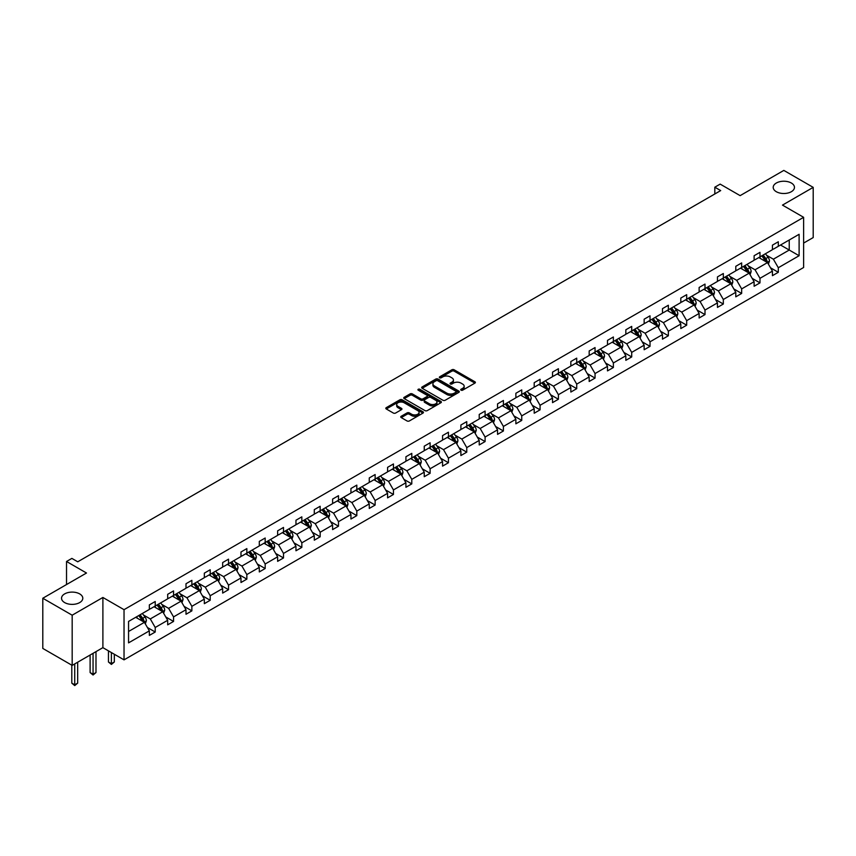 <?xml version="1.0" encoding="UTF-8"?>
<svg xmlns="http://www.w3.org/2000/svg" width="856" height="856" viewBox="0 0 856 856"><rect width="100%" height="100%" fill="white"/><g stroke="black" fill="none" stroke-linecap="round" stroke-linejoin="round"><path stroke-width="1.28" d="M79.683 593.904A10.636 6.142 0 0 0 68.095 592.566A10.636 6.142 0 0 0 61.536 598.248A10.636 6.142 0 0 0 64.649 602.581A10.636 6.142 0 0 0 76.238 603.919A10.636 6.142 0 0 0 82.797 598.248A10.636 6.142 0 0 0 79.683 593.904M791.351 183.024A10.636 6.142 0 0 0 779.763 181.697A10.636 6.142 0 0 0 773.203 187.368A10.636 6.142 0 0 0 776.317 191.712A10.636 6.142 0 0 0 787.905 193.039A10.636 6.142 0 0 0 794.464 187.368A10.636 6.142 0 0 0 791.351 183.024M461.042 390.175A1.145 0.663 0 0 0 462.657 390.175L474.909 383.103A1.626 0.942 0 0 0 475.39 382.439A1.626 0.942 0 0 0 474.909 381.776L454.151 369.792A1.626 0.942 0 0 0 451.85 369.792L439.599 376.865A1.145 0.663 0 0 0 441.215 377.796L442.798 376.886A5.222 3.017 0 0 1 450.17 376.886L451.904 377.881A5.222 3.017 0 0 1 453.434 380.01A5.222 3.017 0 0 1 451.904 382.14L450.32 383.06A1.145 0.663 0 0 0 451.936 383.991L453.52 383.071A5.222 3.017 0 0 1 460.903 383.071L462.625 384.077A5.222 3.017 0 0 1 464.155 386.206A5.222 3.017 0 0 1 462.625 388.335L461.042 389.245A1.145 0.663 0 0 0 461.042 390.175L461.042 389.245M803.624 243.083L813.2 237.561L813.2 187.368L783.828 170.408L740.13 195.639L720.163 184.115L714.813 187.196L714.813 193.98M72.172 665.39L102.891 647.65L102.891 597.467L72.172 615.197L72.172 665.39L42.8 648.431L42.8 598.248L86.499 573.017L66.533 561.483L66.533 584.541M72.172 615.197L42.8 598.248M401.229 416.262A1.626 0.942 0 0 0 400.747 416.925A1.626 0.942 0 0 0 401.229 417.589L407.049 420.949A1.626 0.942 0 0 0 409.361 420.949L422.96 413.095A1.626 0.942 0 0 0 423.442 412.432A1.626 0.942 0 0 0 422.96 411.768L402.202 399.784A1.626 0.942 0 0 0 399.902 399.784L386.291 407.638A1.626 0.942 0 0 0 385.821 408.301A1.626 0.942 0 0 0 386.291 408.975L393.332 413.031A1.626 0.942 0 0 0 395.633 413.031L401.453 409.671A1.626 0.942 0 0 0 401.935 409.008A1.626 0.942 0 0 0 401.453 408.333L397.965 406.322A4.366 2.515 0 0 1 396.692 404.546A4.366 2.515 0 0 1 399.388 402.213A4.366 2.515 0 0 1 404.139 402.759L417.803 410.655A4.366 2.515 0 0 1 419.076 412.432A4.366 2.515 0 0 1 416.39 414.764A4.366 2.515 0 0 1 411.629 414.208L409.361 412.902A1.626 0.942 0 0 0 407.049 412.902L401.229 416.262L401.229 417.589M66.533 561.483L71.872 558.401L77.746 561.793L720.688 190.588L714.813 187.196M102.891 597.467L124.034 609.675L803.624 217.317L803.624 267.5L124.034 659.858L124.034 609.675M813.2 187.368L782.48 205.108L803.624 217.317M442.916 400.244A1.626 0.942 0 0 0 445.216 400.244L458.827 392.39A1.626 0.942 0 0 0 459.298 391.727A1.626 0.942 0 0 0 458.827 391.064L438.069 379.08A1.626 0.942 0 0 0 435.758 379.08L422.158 386.933A1.626 0.942 0 0 0 421.676 387.597A1.626 0.942 0 0 0 422.158 388.271L442.916 400.244M418.638 390.422A1.145 0.663 0 0 1 419.793 390.593L440.872 402.759L427.283 410.602A1.626 0.942 0 0 1 424.983 410.602L404.225 398.618L410.045 395.279L410.045 393.921L404.225 397.291A1.626 0.942 0 0 0 403.743 397.954A1.626 0.942 0 0 0 404.225 398.618L404.225 397.291M410.045 395.279A1.626 0.942 0 0 1 412.357 395.279L412.357 393.921A1.626 0.942 0 0 0 410.045 393.921M412.357 393.921L420.767 398.789A1.626 0.942 0 0 0 423.078 398.789L426.941 396.553A1.626 0.942 0 0 0 427.422 395.889A1.626 0.942 0 0 0 426.941 395.226L418.177 390.165A1.145 0.663 0 0 1 419.793 389.234L440.894 401.411A1.626 0.942 0 0 1 441.375 402.085A1.626 0.942 0 0 1 440.894 402.748L440.894 401.411M128.561 621.435L149.351 609.429L149.351 604.892L155.225 601.5L155.225 606.037L167.68 598.858L167.68 594.31L173.554 590.918L173.554 595.466L185.998 588.275L185.998 583.728L191.872 580.336L191.872 584.883L204.327 577.693L204.327 573.145L210.202 569.754L210.202 574.301L222.656 567.111L222.656 562.563L228.531 559.171L228.531 563.719L240.985 556.528L240.985 551.992L246.849 548.6L246.849 553.137L259.304 545.946L259.304 541.409L265.178 538.017L265.178 542.565L277.633 535.375L277.633 530.827L283.507 527.435L283.507 531.983L295.962 524.792L295.962 520.245L301.836 516.853L301.836 521.4L314.28 514.21L314.28 509.662L320.155 506.271L320.155 510.818L332.61 503.628L332.61 499.08L338.484 495.699L338.484 500.236L350.939 493.045L350.939 488.509L356.813 485.117L356.813 489.653L369.268 482.463L369.268 477.926L375.131 474.534L375.131 479.082L387.586 471.891L387.586 467.344L393.46 463.952L393.46 468.5L405.915 461.309L405.915 456.762L411.79 453.37L411.79 457.917L424.244 450.727L424.244 446.179L430.119 442.787L430.119 447.335L442.563 440.145L442.563 435.597L448.437 432.216L448.437 436.753L460.892 429.562L460.892 425.025L466.766 421.634L466.766 426.17L479.221 418.991L479.221 414.443L485.095 411.051L485.095 415.599L497.55 408.408L497.55 403.861L503.414 400.469L503.414 405.016L515.868 397.826L515.868 393.279L521.743 389.887L521.743 394.434L534.197 387.244L534.197 382.696L540.072 379.304L540.072 383.852L552.527 376.661L552.527 372.125L558.401 368.733L558.401 373.27L570.845 366.079L570.845 361.542L576.719 358.15L576.719 362.687L589.174 355.507L589.174 350.96L595.048 347.568L595.048 352.116L607.503 344.925L607.503 340.378L613.378 336.986L613.378 341.533L625.832 334.343L625.832 329.795L631.707 326.404L631.707 330.951L644.151 323.761L644.151 319.213L650.025 315.821L650.025 320.369L662.48 313.178L662.48 308.642L668.354 305.25L668.354 309.786L680.809 302.596L680.809 298.059L686.683 294.667L686.683 299.204L699.127 292.024L699.127 287.477L705.002 284.085L705.002 288.632L717.456 281.442L717.456 276.895L723.331 273.503L723.331 278.05L735.786 270.86L735.786 266.312L741.66 262.92L741.66 267.468L754.115 260.278L754.115 255.73L759.989 252.338L759.989 256.886L772.433 249.695L772.433 245.158L778.307 241.767L778.307 246.303L799.108 234.298L799.108 255.73L778.307 267.735L778.307 272.283L772.433 275.675L772.433 271.127L759.989 278.318L759.989 282.865L754.115 286.257L754.115 281.71L741.66 288.9L741.66 293.447L735.786 296.839L735.786 292.292L723.331 299.482L723.331 304.03L717.456 307.411L717.456 302.874L705.002 310.065L705.002 314.601L699.127 317.993L699.127 313.457L686.683 320.647L686.683 325.184L680.809 328.576L680.809 324.028L668.354 331.219L668.354 335.766L662.48 339.158L662.48 334.61L650.025 341.801L650.025 346.348L644.151 349.74L644.151 345.193L631.707 352.383L631.707 356.931L625.832 360.323L625.832 355.775L613.378 362.965L613.378 367.513L607.503 370.894L607.503 366.357L595.048 373.548L595.048 378.085L589.174 381.476L589.174 376.94L576.719 384.119L576.719 388.667L570.845 392.059L570.845 387.511L558.401 394.702L558.401 399.249L552.527 402.641L552.527 398.094L540.072 405.284L540.072 409.831L534.197 413.223L534.197 408.676L521.743 415.866L521.743 420.414L515.868 423.806L515.868 419.258L503.414 426.449L503.414 430.985L497.55 434.377L497.55 429.84L485.095 437.031L485.095 441.568L479.221 444.96L479.221 440.423L466.766 447.602L466.766 452.15L460.892 455.542L460.892 450.994L448.437 458.185L448.437 462.732L442.563 466.124L442.563 461.577L430.119 468.767L430.119 473.315L424.244 476.706L424.244 472.159L411.79 479.349L411.79 483.897L405.915 487.289L405.915 482.741L393.46 489.932L393.46 494.468L387.586 497.86L387.586 493.324L375.131 500.514L375.131 505.051L369.268 508.443L369.268 503.906L356.813 511.086L356.813 515.633L350.939 519.025L350.939 514.477L338.484 521.668L338.484 526.215L332.61 529.607L332.61 525.06L320.155 532.25L320.155 536.798L314.28 540.19L314.28 535.642L301.836 542.832L301.836 547.38L295.962 550.772L295.962 546.224L283.507 553.415L283.507 557.952L277.633 561.343L277.633 556.807L265.178 563.997L265.178 568.534L259.304 571.926L259.304 567.389L246.849 574.569L246.849 579.116L240.985 582.508L240.985 577.961L228.531 585.151L228.531 589.698L222.656 593.09L222.656 588.543L210.202 595.733L210.202 600.281L204.327 603.673L204.327 599.125L191.872 606.316L191.872 610.863L185.998 614.255L185.998 609.707L173.554 616.898L173.554 621.435L167.68 624.827L167.68 620.29L155.225 627.48L155.225 632.017L149.351 635.409L149.351 630.861L128.561 642.867L128.561 621.435M154.048 606.722L162.747 611.74L150.292 618.931L143.487 615.004M150.292 618.931L155.225 627.48M162.747 611.74L167.68 620.29M149.351 608.348L150.292 608.894L155.225 606.037M172.377 596.14L181.065 601.158L168.611 608.348L161.816 604.422M168.611 608.348L173.554 616.898M181.065 601.158L185.998 609.707M167.68 597.766L168.611 598.312L173.554 595.466M190.695 585.558L199.394 590.576L186.94 597.766L180.145 593.839M186.94 597.766L191.872 606.316M199.394 590.576L204.327 599.125M185.998 587.184L186.94 587.73L191.872 584.883M209.025 574.975L217.724 579.994L205.269 587.184L198.464 583.257M205.269 587.184L210.202 595.733M217.724 579.994L222.656 588.543M204.327 576.612L205.269 577.147L210.202 574.301M227.354 564.404L236.042 569.422L223.598 576.612L216.793 572.685M223.598 576.612L228.531 585.151M236.042 569.422L240.985 577.961M222.656 566.03L223.598 566.565L228.531 563.719M245.683 553.821L254.371 558.84L241.916 566.03L235.122 562.103M241.916 566.03L246.849 574.569M254.371 558.84L259.304 567.389M240.985 555.448L241.916 555.993L246.849 553.137M264.001 543.239L272.7 548.257L260.245 555.448L253.451 551.521M260.245 555.448L265.178 563.997M272.7 548.257L277.633 556.807M259.304 544.865L260.245 545.411L265.178 542.565M282.33 532.657L291.029 537.675L278.575 544.865L271.769 540.939M278.575 544.865L283.507 553.415M291.029 537.675L295.962 546.224M277.633 534.283L278.575 534.829L283.507 531.983M300.659 522.074L309.348 527.093L296.893 534.283L290.098 530.356M296.893 534.283L301.836 542.832M309.348 527.093L314.28 535.642M295.962 523.701L296.893 524.246L301.836 521.4M318.988 511.492L327.677 516.521L315.222 523.701L308.428 519.785M315.222 523.701L320.155 532.25M327.677 516.521L332.61 525.06M314.28 513.129L315.222 513.664L320.155 510.818M337.307 500.921L346.006 505.939L333.551 513.129L326.746 509.202M333.551 513.129L338.484 521.668M346.006 505.939L350.939 514.477M332.61 502.547L333.551 503.082L338.484 500.236M355.636 490.338L364.324 495.357L351.88 502.547L345.075 498.62M351.88 502.547L356.813 511.086M364.324 495.357L369.268 503.906M350.939 491.965L351.88 492.51L356.813 489.653M373.965 479.756L382.653 484.774L370.199 491.965L363.404 488.038M370.199 491.965L375.131 500.514M382.653 484.774L387.586 493.324M369.268 481.382L370.199 481.928L375.131 479.082M392.283 469.174L400.983 474.192L388.528 481.382L381.733 477.455M388.528 481.382L393.46 489.932M400.983 474.192L405.915 482.741M387.586 470.8L388.528 471.346L393.46 468.5M410.613 458.591L419.312 463.61L406.857 470.8L400.052 466.873M406.857 470.8L411.79 479.349M419.312 463.61L424.244 472.159M405.915 460.218L406.857 460.763L411.79 457.917M428.942 448.009L437.63 453.038L425.186 460.218L418.381 456.302M425.186 460.218L430.119 468.767M437.63 453.038L442.563 461.577M424.244 449.646L425.186 450.181L430.119 447.335M447.271 437.437L455.959 442.456L443.504 449.646L436.71 445.719M443.504 449.646L448.437 458.185M455.959 442.456L460.892 450.994M442.563 439.064L443.504 439.599L448.437 436.753M465.589 426.855L474.288 431.873L461.833 439.064L455.028 435.137M461.833 439.064L466.766 447.602M474.288 431.873L479.221 440.423M460.892 428.482L461.833 429.027L466.766 426.17M483.918 416.273L492.607 421.291L480.163 428.482L473.357 424.555M480.163 428.482L485.095 437.031M492.607 421.291L497.55 429.84M479.221 417.899L480.163 418.445L485.095 415.599M502.247 405.69L510.936 410.709L498.481 417.899L491.686 413.972M498.481 417.899L503.414 426.449M510.936 410.709L515.868 419.258M497.55 407.317L498.481 407.863L503.414 405.016M520.566 395.108L529.265 400.127L516.81 407.317L510.016 403.39M516.81 407.317L521.743 415.866M529.265 400.127L534.197 408.676M515.868 396.735L516.81 397.28L521.743 394.434M538.895 384.537L547.594 389.555L535.139 396.735L528.334 392.818M535.139 396.735L540.072 405.284M547.594 389.555L552.527 398.094M534.197 386.163L535.139 386.698L540.072 383.852M557.224 373.954L565.912 378.973L553.468 386.163L546.663 382.236M553.468 386.163L558.401 394.702M565.912 378.973L570.845 387.511M552.527 375.581L553.468 376.126L558.401 373.27M575.553 363.372L584.241 368.39L571.787 375.581L564.992 371.654M571.787 375.581L576.719 384.119M584.241 368.39L589.174 376.94M570.845 364.998L571.787 365.544L576.719 362.687M593.871 352.79L602.571 357.808L590.116 364.998L583.311 361.072M590.116 364.998L595.048 373.548M602.571 357.808L607.503 366.357M589.174 354.416L590.116 354.962L595.048 352.116M612.201 342.207L620.889 347.226L608.445 354.416L601.64 350.489M608.445 354.416L613.378 362.965M620.889 347.226L625.832 355.775M607.503 343.834L608.445 344.38L613.378 341.533M630.53 331.625L639.218 336.643L626.763 343.834L619.969 339.907M626.763 343.834L631.707 352.383M639.218 336.643L644.151 345.193M625.832 333.252L626.763 333.797L631.707 330.951M648.848 321.054L657.547 326.072L645.092 333.252L638.298 329.335M645.092 333.252L650.025 341.801M657.547 326.072L662.48 334.61M644.151 322.68L645.092 323.215L650.025 320.369M667.177 310.471L675.876 315.49L663.421 322.68L656.616 318.753M663.421 322.68L668.354 331.219M675.876 315.49L680.809 324.028M662.48 312.098L663.421 312.643L668.354 309.786M685.506 299.889L694.195 304.907L681.75 312.098L674.945 308.171M681.75 312.098L686.683 320.647M694.195 304.907L699.127 313.457M680.809 301.515L681.75 302.061L686.683 299.204M703.835 289.307L712.524 294.325L700.069 301.515L693.274 297.588M700.069 301.515L705.002 310.065M712.524 294.325L717.456 302.874M699.127 290.933L700.069 291.479L705.002 288.632M722.154 278.724L730.853 283.743L718.398 290.933L711.603 287.006M718.398 290.933L723.331 299.482M730.853 283.743L735.786 292.292M717.456 280.351L718.398 280.896L723.331 278.05M740.483 268.142L749.171 273.16L736.727 280.351L729.922 276.424M736.727 280.351L741.66 288.9M749.171 273.16L754.115 281.71M735.786 269.779L736.727 270.314L741.66 267.468M758.812 257.57L767.5 262.589L755.046 269.779L748.251 265.852M755.046 269.779L759.989 278.318M767.5 262.589L772.433 271.127M754.115 259.197L755.046 259.732L759.989 256.886M780.544 245.019L789.232 250.038L773.375 259.197L766.58 255.27M773.375 259.197L778.307 267.735M799.108 255.73L789.232 250.038L789.232 240.001L799.108 234.298M102.891 647.65L124.034 659.858M772.433 248.615L773.375 249.16L778.307 246.303M128.561 631.482L144.418 622.323L135.719 617.304M144.418 622.323L149.351 630.861M770.496 267.778L778.307 272.283M752.167 278.35L759.989 282.865M733.849 288.932L741.66 293.447M715.52 299.514L723.331 304.03M697.191 310.097L705.002 314.601M678.872 320.679L686.683 325.184M660.543 331.261L668.354 335.766M642.214 341.833L650.025 346.348M623.885 352.415L631.707 356.931M605.567 362.998L613.378 367.513M587.237 373.58L595.048 378.085M568.908 384.162L576.719 388.667M550.59 394.734L558.401 399.249M532.261 405.316L540.072 409.831M513.932 415.898L521.743 420.414M495.603 426.481L503.414 430.985M477.284 437.063L485.095 441.568M458.955 447.645L466.766 452.15M440.626 458.217L448.437 462.732M422.308 468.799L430.119 473.315M403.979 479.381L411.79 483.897M385.649 489.964L393.46 494.468M367.32 500.546L375.131 505.051M349.002 511.128L356.813 515.633M330.673 521.7L338.484 526.215M312.344 532.282L320.155 536.798M294.025 542.865L301.836 547.38M275.696 553.447L283.507 557.952M257.367 564.029L265.178 568.534M239.038 574.611L246.849 579.116M220.72 585.183L228.531 589.698M202.391 595.765L210.202 600.281M184.061 606.348L191.872 610.863M165.732 616.93L173.554 621.435M147.414 627.512L155.225 632.017M461.502 390.336L462.625 389.694A5.222 3.017 0 0 0 464.155 387.554L464.155 386.206M453.434 380.01L453.434 381.369A5.222 3.017 0 0 1 451.904 383.499L450.78 384.151M474.887 383.124L454.151 371.151A1.626 0.942 0 0 0 451.85 371.151L440.048 377.956M458.805 392.401L438.069 380.439A1.626 0.942 0 0 0 435.758 380.439L422.179 388.282M455.938 392.198A1.145 0.663 0 0 0 455.938 391.267L437.726 380.738A1.145 0.663 0 0 0 436.111 380.738L434.431 381.712A5.222 3.017 0 0 0 432.911 383.841A5.222 3.017 0 0 0 434.431 385.97L446.885 393.161A5.222 3.017 0 0 0 454.269 393.161L455.938 392.198L455.938 393.546A1.145 0.663 0 0 0 456.28 393.086L456.28 391.727M432.911 383.841L432.911 385.2A5.222 3.017 0 0 0 434.431 387.329L434.431 385.97M455.938 393.546L454.269 394.52A5.222 3.017 0 0 1 446.885 394.52L434.431 387.329M412.357 395.279L420.767 400.137A1.626 0.942 0 0 0 423.078 400.137L426.941 397.912A1.626 0.942 0 0 0 427.422 397.248L427.422 395.889M429.509 403.829A4.366 2.515 0 0 0 434.26 404.374A4.366 2.515 0 0 0 436.956 402.042A4.366 2.515 0 0 0 435.672 400.266L430.857 397.484A1.626 0.942 0 0 0 428.556 397.484L424.694 399.72A1.626 0.942 0 0 0 424.212 400.383A1.626 0.942 0 0 0 424.694 401.047L429.509 403.829L429.509 405.188A4.366 2.515 0 0 0 434.26 405.733A4.366 2.515 0 0 0 436.956 403.401L436.956 402.042M424.212 400.383L424.212 401.742A1.626 0.942 0 0 0 424.694 402.406L424.694 401.047M429.509 405.188L424.694 402.406M419.076 412.432L419.076 413.79A4.366 2.515 0 0 1 416.39 416.112A4.366 2.515 0 0 1 411.629 415.567L409.361 414.25A1.626 0.942 0 0 0 407.049 414.25L401.25 417.6M396.692 404.546L396.692 405.905A4.366 2.515 0 0 0 397.965 407.681L397.965 406.322M401.432 409.682L397.965 407.681M422.939 413.106L402.202 401.143A1.626 0.942 0 0 0 399.902 401.143L386.313 408.986M768.399 264.13L769.48 261.016A4.398 2.547 -120 0 0 768.067 257.26L765.435 253.74M760.706 258.662L759.561 257.132M766.848 262.214L767.094 261.198A4.398 2.547 -120 0 0 765.842 258.555L763.199 255.035M762.097 255.666L764.997 259.539A2.247 1.295 60 0 1 765.403 260.224L767.094 261.198M761.787 255.848L764.429 259.368A4.398 2.547 60 0 1 765.521 261.444M750.07 274.712L751.151 271.587A4.398 2.547 -120 0 0 749.749 267.842L747.106 264.322M742.377 269.244L741.232 267.714M748.529 272.786L748.775 271.78A4.398 2.547 -120 0 0 747.513 269.126L744.87 265.606M743.768 266.248L746.678 270.122A2.247 1.295 60 0 1 747.085 270.806L748.775 271.78M743.468 266.419L746.1 269.95A4.398 2.547 60 0 1 747.202 272.026M731.741 285.294L732.822 282.17A4.398 2.547 -120 0 0 731.42 278.425L728.777 274.904M724.048 279.816L722.903 278.296M730.2 283.368L730.446 282.362A4.398 2.547 -120 0 0 729.184 279.709L726.551 276.188M725.449 276.83L728.349 280.704A2.247 1.295 60 0 1 728.756 281.389L730.446 282.362M725.139 277.002L727.782 280.522A4.398 2.547 60 0 1 728.873 282.608M713.412 295.876L714.493 292.752A4.398 2.547 -120 0 0 713.091 289.007L710.459 285.487M705.729 290.398L704.584 288.879M711.871 293.95L712.117 292.945A4.398 2.547 -120 0 0 710.865 290.291L708.222 286.771M707.12 287.413L710.02 291.286A2.247 1.295 60 0 1 710.427 291.96L712.117 292.945M706.81 287.584L709.453 291.104A4.398 2.547 60 0 1 710.544 293.18M695.093 306.448L696.174 303.334A4.398 2.547 -120 0 0 694.762 299.589L692.13 296.058M687.4 300.98L686.255 299.45M693.553 304.533L693.799 303.516A4.398 2.547 -120 0 0 692.536 300.873L689.893 297.353M688.791 297.984L691.702 301.868A2.247 1.295 60 0 1 692.108 302.543L693.799 303.516M688.492 298.166L691.124 301.687A4.398 2.547 60 0 1 692.226 303.762M676.764 317.03L677.845 313.917A4.398 2.547 -120 0 0 676.443 310.161L673.8 306.641M669.071 311.563L667.926 310.033M675.223 315.115L675.47 314.099A4.398 2.547 -120 0 0 674.207 311.456L671.575 307.935M670.473 308.567L673.372 312.44A2.247 1.295 60 0 1 673.779 313.125L675.47 314.099M670.162 308.749L672.795 312.269A4.398 2.547 60 0 1 673.897 314.345M658.435 327.613L659.516 324.499A4.398 2.547 -120 0 0 658.114 320.743L655.471 317.223M650.742 322.145L649.608 320.615M656.894 325.697L657.14 324.681A4.398 2.547 -120 0 0 655.878 322.038L653.246 318.518M652.144 319.149L655.043 323.022A2.247 1.295 60 0 1 655.45 323.707L657.14 324.681M651.833 319.331L654.476 322.851A4.398 2.547 60 0 1 655.568 324.927M640.117 338.195L641.197 335.07A4.398 2.547 -120 0 0 639.785 331.325L637.153 327.805M632.423 332.727L631.279 331.197M638.565 336.269L638.811 335.263A4.398 2.547 -120 0 0 637.56 332.61L634.917 329.089M633.815 329.731L636.714 333.605A2.247 1.295 60 0 1 637.121 334.289L638.811 335.263M633.504 329.902L636.147 333.423A4.398 2.547 60 0 1 637.239 335.509M621.788 348.777L622.868 345.653A4.398 2.547 -120 0 0 621.467 341.908L618.824 338.388M614.094 343.299L612.95 341.779M620.247 346.851L620.493 345.845A4.398 2.547 -120 0 0 619.23 343.192L616.588 339.671M615.485 340.314L618.396 344.187A2.247 1.295 60 0 1 618.802 344.872L620.493 345.845M615.186 340.485L617.818 344.005A4.398 2.547 60 0 1 618.92 346.091M603.459 359.36L604.539 356.235A4.398 2.547 -120 0 0 603.138 352.49L600.495 348.97M595.765 353.881L594.62 352.362M601.918 357.434L602.164 356.428A4.398 2.547 -120 0 0 600.901 353.774L598.269 350.254M597.167 350.896L600.067 354.769A2.247 1.295 60 0 1 600.473 355.443L602.164 356.428M596.857 351.067L599.489 354.587A4.398 2.547 60 0 1 600.591 356.663M585.13 369.931L586.21 366.817A4.398 2.547 -120 0 0 584.808 363.062L582.176 359.541M577.447 364.463L576.302 362.933M583.589 368.016L583.835 366.999A4.398 2.547 -120 0 0 582.583 364.356L579.94 360.836M578.838 361.467L581.738 365.351A2.247 1.295 60 0 1 582.144 366.026L583.835 366.999M578.528 361.649L581.171 365.17A4.398 2.547 60 0 1 582.262 367.245M566.811 380.513L567.892 377.4A4.398 2.547 -120 0 0 566.479 373.644L563.847 370.124M559.118 375.046L557.973 373.516M565.27 378.598L565.516 377.582A4.398 2.547 -120 0 0 564.254 374.939L561.611 371.418M560.509 372.05L563.419 375.923A2.247 1.295 60 0 1 563.826 376.608L565.516 377.582M560.209 372.232L562.841 375.752A4.398 2.547 60 0 1 563.943 377.828M548.482 391.096L549.563 387.971A4.398 2.547 -120 0 0 548.161 384.226L545.518 380.706M540.789 385.628L539.644 384.098M546.941 389.18L547.187 388.164A4.398 2.547 -120 0 0 545.925 385.521L543.293 382.001M542.19 382.632L545.09 386.505A2.247 1.295 60 0 1 545.497 387.19L547.187 388.164M541.88 382.814L544.512 386.334A4.398 2.547 60 0 1 545.614 388.41M530.153 401.678L531.234 398.554A4.398 2.547 -120 0 0 529.832 394.809L527.189 391.288M522.46 396.21L521.325 394.68M528.612 399.752L528.858 398.746A4.398 2.547 -120 0 0 527.596 396.093L524.963 392.572M523.861 393.214L526.761 397.088A2.247 1.295 60 0 1 527.168 397.773L528.858 398.746M523.551 393.385L526.194 396.906A4.398 2.547 60 0 1 527.285 398.992M511.835 412.26L512.915 409.136A4.398 2.547 -120 0 0 511.503 405.391L508.871 401.871M504.141 406.782L502.996 405.263M510.283 410.334L510.529 409.329A4.398 2.547 -120 0 0 509.277 406.675L506.634 403.155M505.532 403.797L508.432 407.67A2.247 1.295 60 0 1 508.839 408.344L510.529 409.329M505.222 403.968L507.865 407.488A4.398 2.547 60 0 1 508.956 409.575M493.505 422.843L494.586 419.718A4.398 2.547 -120 0 0 493.184 415.973L490.542 412.453M485.812 417.364L484.667 415.845M491.965 420.917L492.211 419.911A4.398 2.547 -120 0 0 490.948 417.257L488.305 413.737M487.203 414.379L490.114 418.252A2.247 1.295 60 0 1 490.52 418.926L492.211 419.911M486.904 414.55L489.536 418.07A4.398 2.547 60 0 1 490.638 420.146M475.176 433.414L476.257 430.3A4.398 2.547 -120 0 0 474.855 426.545L472.212 423.025M467.483 427.947L466.338 426.416M473.635 431.499L473.882 430.482A4.398 2.547 -120 0 0 472.619 427.84L469.987 424.319M468.885 424.95L471.784 428.824A2.247 1.295 60 0 1 472.191 429.509L473.882 430.482M468.574 425.132L471.207 428.653A4.398 2.547 60 0 1 472.309 430.729M456.847 443.997L457.928 440.883A4.398 2.547 -120 0 0 456.526 437.127L453.894 433.607M449.165 438.529L448.02 436.999M455.306 442.081L455.553 441.065A4.398 2.547 -120 0 0 454.29 438.422L451.658 434.901M450.556 435.533L453.455 439.406A2.247 1.295 60 0 1 453.862 440.091L455.553 441.065M450.245 435.715L452.888 439.235A4.398 2.547 60 0 1 453.98 441.311M438.529 454.579L439.61 451.454A4.398 2.547 -120 0 0 438.197 447.709L435.565 444.189M430.836 449.111L429.691 447.581M436.988 452.653L437.234 451.647A4.398 2.547 -120 0 0 435.971 449.004L433.329 445.473M432.226 446.115L435.126 449.989A2.247 1.295 60 0 1 435.544 450.673L437.234 451.647M431.927 446.297L434.559 449.817A4.398 2.547 60 0 1 435.661 451.893M420.2 465.161L421.28 462.037A4.398 2.547 -120 0 0 419.879 458.292L417.236 454.771M412.506 459.683L411.362 458.163M418.659 463.235L418.905 462.229A4.398 2.547 -120 0 0 417.642 459.576L415.01 456.055M413.897 456.697L416.808 460.571A2.247 1.295 60 0 1 417.214 461.256L418.905 462.229M413.598 456.869L416.23 460.389A4.398 2.547 60 0 1 417.332 462.475M401.871 475.743L402.951 472.619A4.398 2.547 -120 0 0 401.55 468.874L398.907 465.354M394.177 470.265L393.032 468.746M400.33 473.817L400.576 472.812A4.398 2.547 -120 0 0 399.313 470.158L396.681 466.638M395.579 467.28L398.479 471.153A2.247 1.295 60 0 1 398.885 471.827L400.576 472.812M395.269 467.451L397.912 470.971A4.398 2.547 60 0 1 399.003 473.058M383.552 486.326L384.633 483.201A4.398 2.547 -120 0 0 383.221 479.456L380.588 475.936M375.859 480.847L374.714 479.317M382.001 484.4L382.247 483.383A4.398 2.547 -120 0 0 380.995 480.74L378.352 477.22M377.25 477.851L380.15 481.735A2.247 1.295 60 0 1 380.556 482.41L382.247 483.383M376.94 478.033L379.583 481.554A4.398 2.547 60 0 1 380.674 483.629M365.223 496.897L366.304 493.784A4.398 2.547 -120 0 0 364.902 490.028L362.259 486.508M357.53 491.43L356.385 489.9M363.682 494.982L363.928 493.966A4.398 2.547 -120 0 0 362.666 491.323L360.023 487.802M358.921 488.434L361.831 492.307A2.247 1.295 60 0 1 362.238 492.992L363.928 493.966M358.621 488.615L361.253 492.136A4.398 2.547 60 0 1 362.356 494.212M346.894 507.48L347.975 504.366A4.398 2.547 -120 0 0 346.573 500.61L343.93 497.09M339.201 502.012L338.056 500.482M345.353 505.564L345.599 504.548A4.398 2.547 -120 0 0 344.337 501.905L341.705 498.385M340.602 499.016L343.502 502.889A2.247 1.295 60 0 1 343.909 503.574L345.599 504.548M340.292 499.198L342.924 502.718A4.398 2.547 60 0 1 344.026 504.794M328.565 518.062L329.646 514.938A4.398 2.547 -120 0 0 328.244 511.193L325.612 507.672M320.882 512.594L319.737 511.064M327.024 516.136L327.27 515.13A4.398 2.547 -120 0 0 326.008 512.487L323.375 508.956M322.273 509.598L325.173 513.472A2.247 1.295 60 0 1 325.58 514.156L327.27 515.13M321.963 509.78L324.606 513.3A4.398 2.547 60 0 1 325.697 515.376M310.247 528.644L311.327 525.52A4.398 2.547 -120 0 0 309.915 521.775L307.283 518.255M302.553 523.166L301.408 521.646M308.706 526.718L308.952 525.712A4.398 2.547 -120 0 0 307.689 523.059L305.046 519.538M303.944 520.181L306.844 524.054A2.247 1.295 60 0 1 307.261 524.739L308.952 525.712M303.645 520.352L306.277 523.872A4.398 2.547 60 0 1 307.379 525.959M291.917 539.226L292.998 536.102A4.398 2.547 -120 0 0 291.596 532.357L288.954 528.837M284.224 533.748L283.079 532.229M290.377 537.301L290.623 536.295A4.398 2.547 -120 0 0 289.36 533.641L286.728 530.121M285.615 530.763L288.525 534.636A2.247 1.295 60 0 1 288.932 535.31L290.623 536.295M285.315 530.934L287.948 534.454A4.398 2.547 60 0 1 289.05 536.541M273.588 549.809L274.669 546.684A4.398 2.547 -120 0 0 273.267 542.939L270.624 539.419M265.895 544.33L264.75 542.8M272.048 547.883L272.294 546.866A4.398 2.547 -120 0 0 271.031 544.223L268.399 540.703M267.297 541.334L270.196 545.219A2.247 1.295 60 0 1 270.603 545.893L272.294 546.866M266.986 541.516L269.629 545.037A4.398 2.547 60 0 1 270.721 547.112M255.27 560.38L256.34 557.267A4.398 2.547 -120 0 0 254.938 553.511L252.306 549.991M247.577 554.913L246.432 553.383M253.718 558.465L253.965 557.449A4.398 2.547 -120 0 0 252.713 554.806L250.07 551.285M248.968 551.917L251.867 555.79A2.247 1.295 60 0 1 252.274 556.475L253.965 557.449M248.657 552.099L251.3 555.619A4.398 2.547 60 0 1 252.392 557.695M236.941 570.963L238.022 567.849A4.398 2.547 -120 0 0 236.609 564.093L233.977 560.573M229.248 565.495L228.103 563.965M235.4 569.047L235.646 568.031A4.398 2.547 -120 0 0 234.384 565.388L231.741 561.868M230.639 562.499L233.549 566.372A2.247 1.295 60 0 1 233.956 567.057L235.646 568.031M230.339 562.681L232.971 566.201A4.398 2.547 60 0 1 234.073 568.277M218.612 581.545L219.692 578.421A4.398 2.547 -120 0 0 218.291 574.676L215.648 571.155M210.918 576.077L209.774 574.547M217.071 579.619L217.317 578.613A4.398 2.547 -120 0 0 216.054 575.96L213.422 572.439M212.32 573.081L215.22 576.955A2.247 1.295 60 0 1 215.626 577.64L217.317 578.613M212.01 573.253L214.642 576.784A4.398 2.547 60 0 1 215.744 578.859M200.283 592.127L201.363 589.003A4.398 2.547 -120 0 0 199.962 585.258L197.329 581.738M192.589 586.649L191.455 585.13M198.742 590.201L198.988 589.196A4.398 2.547 -120 0 0 197.725 586.542L195.093 583.022M193.991 583.664L196.891 587.537A2.247 1.295 60 0 1 197.297 588.222L198.988 589.196M193.681 583.835L196.324 587.355A4.398 2.547 60 0 1 197.415 589.442M181.964 602.71L183.045 599.585A4.398 2.547 -120 0 0 181.633 595.84L179 592.32M174.271 597.231L173.126 595.712M180.413 600.784L180.669 599.778A4.398 2.547 -120 0 0 179.407 597.124L176.764 593.604M175.662 594.246L178.562 598.119A2.247 1.295 60 0 1 178.979 598.793L180.669 599.778M175.352 594.417L177.995 597.937A4.398 2.547 60 0 1 179.097 600.013M111.387 652.561L111.387 663.678L114.319 661.988L114.319 654.252M114.319 661.988L111.387 664.427L108.445 661.988L108.445 650.86M108.445 661.988L111.387 663.678L111.387 664.427M163.635 613.281L164.716 610.168A4.398 2.547 -120 0 0 163.314 606.423L160.671 602.892M155.942 607.813L154.797 606.283M162.094 611.366L162.34 610.349A4.398 2.547 -120 0 0 161.078 607.707L158.446 604.186M157.333 604.817L160.243 608.702A2.247 1.295 60 0 1 160.65 609.376L162.34 610.349M157.033 604.999L159.665 608.52A4.398 2.547 60 0 1 160.768 610.596M93.058 653.331L93.058 674.26L95.99 672.57L95.99 651.63M95.99 672.57L93.058 675.01L90.115 672.57L90.115 655.022M90.115 672.57L93.058 674.26L93.058 675.01M145.306 623.863L146.387 620.75A4.398 2.547 -120 0 0 144.985 616.994L142.342 613.474M137.613 618.396L136.468 616.866M143.765 621.948L144.011 620.932A4.398 2.547 -120 0 0 142.749 618.289L140.117 614.769M139.014 615.4L141.914 619.273A2.247 1.295 60 0 1 142.321 619.958L144.011 620.932M138.704 615.582L141.347 619.102A4.398 2.547 60 0 1 142.438 621.178M74.729 663.914L74.729 684.843L77.671 683.142L77.671 662.212M77.671 683.142L74.729 685.592L71.797 683.142L71.797 665.176M71.797 683.142L74.729 684.843L74.729 685.592M462.625 389.694L462.625 388.335M450.32 383.991L450.32 383.06M451.904 383.499L451.904 382.14M439.599 377.796L439.599 376.865M451.85 371.151L451.85 369.792M454.151 371.151L454.151 369.792M474.909 383.103L474.909 381.776M422.158 388.271L422.158 386.933M435.758 380.439L435.758 379.08M438.069 380.439L438.069 379.08M458.827 392.39L458.827 391.064M446.885 394.52L446.885 393.161M454.269 394.52L454.269 393.161M420.767 400.137L420.767 398.789M423.078 400.137L423.078 398.789M426.941 397.912L426.941 396.553M419.793 390.593L419.793 389.234M407.049 414.25L407.049 412.902M409.361 414.25L409.361 412.902M411.629 415.567L411.629 414.208M401.453 409.671L401.453 408.333M386.291 408.975L386.291 407.638M399.902 401.143L399.902 399.784M402.202 401.143L402.202 399.784M422.96 413.095L422.96 411.768M767.19 262.407L769.448 261.101M765.842 258.555L768.067 257.26M763.178 260.085L764.429 259.368M748.861 272.978L751.119 271.673M747.513 269.126L749.749 267.842M744.848 270.667L746.1 269.95M730.532 283.561L732.79 282.255M729.184 279.709L731.42 278.425M726.519 281.25L727.782 280.522M712.203 294.143L714.471 292.838M710.865 290.291L713.091 289.007M708.201 291.832L709.453 291.104M693.884 304.725L696.142 303.42M692.536 300.873L694.762 299.589M689.872 302.414L691.124 301.687M675.555 315.308L677.813 314.002M674.207 311.456L676.443 310.161M671.543 312.986L672.795 312.269M657.226 325.879L659.495 324.574M655.878 322.038L658.114 320.743M653.224 323.568L654.476 322.851M638.908 336.462L641.165 335.156M637.56 332.61L639.785 331.325M634.895 334.15L636.147 333.423M620.579 347.044L622.836 345.738M619.23 343.192L621.467 341.908M616.566 344.733L617.818 344.005M602.25 357.626L604.507 356.321M600.901 353.774L603.138 352.49M598.237 355.315L599.489 354.587M583.92 368.208L586.189 366.903M582.583 364.356L584.808 363.062M579.919 365.897L581.171 365.17M565.602 378.791L567.86 377.485M564.254 374.939L566.479 373.644M561.59 376.469L562.841 375.752M547.273 389.362L549.531 388.057M545.925 385.521L548.161 384.226M543.26 387.051L544.512 386.334M528.944 399.945L531.212 398.639M527.596 396.093L529.832 394.809M524.942 397.633L526.194 396.906M510.625 410.527L512.883 409.221M509.277 406.675L511.503 405.391M506.613 408.216L507.865 407.488M492.296 421.109L494.554 419.804M490.948 417.257L493.184 415.973M488.284 418.798L489.536 418.07M473.967 431.692L476.225 430.386M472.619 427.84L474.855 426.545M469.955 429.37L471.207 428.653M455.638 442.274L457.906 440.968M454.29 438.422L456.526 437.127M451.636 439.952L452.888 439.235M437.32 452.845L439.577 451.54M435.971 449.004L438.197 447.709M433.307 450.534L434.559 449.817M418.991 463.428L421.248 462.122M417.642 459.576L419.879 458.292M414.978 461.117L416.23 460.389M400.661 474.01L402.93 472.705M399.313 470.158L401.55 468.874M396.66 471.699L397.912 470.971M382.332 484.592L384.601 483.287M380.995 480.74L383.221 479.456M378.331 482.281L379.583 481.554M364.014 495.175L366.272 493.869M362.666 491.323L364.902 490.028M360.002 492.853L361.253 492.136M345.685 505.757L347.943 504.452M344.337 501.905L346.573 500.61M341.672 503.435L342.924 502.718M327.356 516.329L329.624 515.023M326.008 512.487L328.244 511.193M323.354 514.017L324.606 513.3M309.037 526.911L311.295 525.605M307.689 523.059L309.915 521.775M305.025 524.6L306.277 523.872M290.708 537.493L292.966 536.188M289.36 533.641L291.596 532.357M286.696 535.182L287.948 534.454M272.379 548.075L274.648 546.77M271.031 544.223L273.267 542.939M268.377 545.764L269.629 545.037M254.05 558.658L256.319 557.352M252.713 554.806L254.938 553.511M250.048 556.336L251.3 555.619M235.732 569.24L237.989 567.935M234.384 565.388L236.609 564.093M231.719 566.918L232.971 566.201M217.403 579.812L219.66 578.506M216.054 575.96L218.291 574.676M213.39 577.5L214.642 576.784M199.074 590.394L201.342 589.088M197.725 586.542L199.962 585.258M195.072 588.083L196.324 587.355M180.755 600.976L183.013 599.671M179.407 597.124L181.633 595.84M176.743 598.665L177.995 597.937M162.426 611.558L164.684 610.253M161.078 607.707L163.314 606.423M158.414 609.247L159.665 608.52M144.097 622.141L146.355 620.835M142.749 618.289L144.985 616.994M140.095 619.819L141.347 619.102"/></g></svg>
